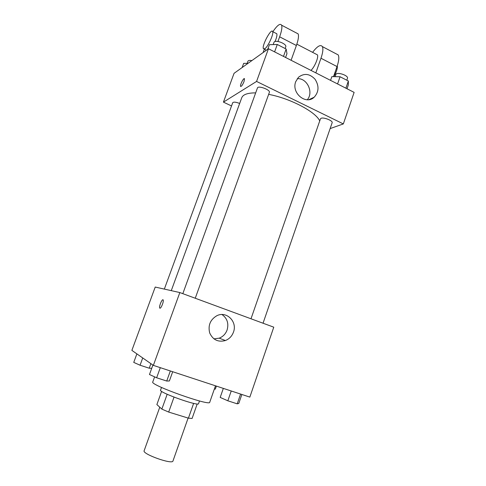 <?xml version="1.0" encoding="UTF-8"?>
<svg xmlns="http://www.w3.org/2000/svg" width="486" height="486" viewBox="0 0 486 486"><rect width="100%" height="100%" fill="white"/><g stroke="black" fill="none" stroke-linecap="round" stroke-linejoin="round"><path stroke-width="0.73" d="M159.773 407.207L144.135 450.729C142.009 454.021 172.524 464.883 172.961 460.995L188.112 418.063M193.635 403.374L188.416 418.16L168.685 412.073L161.85 409.109L156.875 404.559L161.625 391.358M188.416 418.16L192.098 418.458L197.201 403.951M199.491 400.962L198.543 403.672C198.798 406.654 158.46 392.293 160.544 390.137L161.516 387.439M174.024 397.123L168.685 412.073M167.172 394.268L161.85 409.109M154.615 376.857L152.762 381.972C149.554 384.863 210.395 406.527 209.733 402.256L215.486 385.811M153.363 365.381L131.87 350.382L155.222 287.056L179.832 292.56L153.363 365.381L249.84 397.105L273.77 327.175L179.832 292.56M233.462 332.145C231.95 336.184 229.264 338.985 225.407 340.534C218.141 342.442 212.898 339.902 209.679 332.922C207.874 325.328 210.28 319.588 216.902 315.693C226.61 310.712 237.599 321.762 233.462 332.145M159.888 308.191L159.669 307.948C158.831 306.265 162.518 297.985 163.199 300.032C163.952 301.448 160.963 308.81 159.888 308.191L159.669 307.948C158.922 306.514 161.905 299.169 162.986 299.789M221.999 314.545C227.223 318.3 228.918 323.451 227.096 330.006C225.613 333.943 222.995 336.664 219.222 338.165L213.913 338.87M171.272 290.646L241.736 97.765C243.018 94.503 247.66 92.875 255.666 92.881M268.643 94.369C290.257 98.36 315.766 111.865 319.739 120.917M263.041 323.22L332.138 122.745C333.165 120.801 323.761 117.011 321.1 118.298L320.444 118.876L251.001 318.786M164.341 289.097L232.709 102.734C233.602 101.756 235.923 101.999 239.653 103.469M182.821 293.659L257.446 87.978C258.09 85.226 270.623 89.861 269.359 92.383L195.257 298.24M223.426 102.127L231.53 105.948L223.426 102.127L256.572 81.435L223.426 102.127L234.058 73.319L268.454 48.746L256.572 81.435L343.335 123.924L256.572 81.435M343.335 123.924L330.128 128.59L343.335 123.924L354.13 92.383L268.454 48.746M241.858 394.48L238.778 403.435L237.229 403.83L227.831 400.798L220.194 397.42L223.335 388.387M240.588 394.061L237.229 403.83M231.233 390.987L227.831 400.798M172.694 371.741L169.383 380.963L166.716 381.036L156.644 377.78L149.475 374.518L152.914 365.065M170.337 370.964L166.716 381.036M160.307 367.665L156.644 377.78M216.379 386.103L215.334 389.086L214.302 389.189M151.729 368.321L149.226 368.212L140.065 365.223L133.747 362.398L136.876 353.881M150.885 363.656L149.226 368.212M142.726 357.957L140.065 365.223M347.028 88.768L348.31 85.038L348.371 81.01L340.06 76.745L331.853 76.618L330.547 80.372M348.371 81.01L345.898 88.191M340.06 76.745L337.57 83.95M335.109 76.673L335.85 74.534C336.567 71.491 348.766 75.464 347.454 78.319L346.797 80.208M285.586 57.47L286.959 53.648L286.145 49.037L277.275 44.481L269.408 44.669L267.737 49.256M286.145 49.037L283.49 56.406M277.275 44.481L274.602 51.874M273.187 44.578L273.964 42.44C274.797 39.196 287.19 43.819 285.75 46.838L285.142 48.527M247.988 63.368L243.662 63.368L242.125 67.554M247.149 63.368L247.945 61.2C248.358 60.386 249.664 60.185 251.863 60.598M295.743 81.624L298.538 77.213C304.218 72.936 309.722 73.617 315.056 79.248C319.247 85.888 318.956 91.872 314.181 97.212C305.967 105.347 291.114 92.96 295.743 81.624M307.28 99.751C313.938 92.413 307.018 77.76 297.262 78.702M244.002 81.618C242.49 85.171 241.348 86.745 240.57 86.326C239.865 84.892 243.99 77.037 244.513 78.829L244.002 81.618M244.367 78.647C243.431 77.967 239.926 85.074 240.57 86.326L240.716 86.514M310.979 70.403C314.715 66.928 318.852 56.941 317.419 54.851L316.41 54.329M315.833 72.876L320.979 58.241L337.029 66.564C338.9 60.981 339.295 57.099 338.207 54.912L336.057 53.782M312.589 52.342C317.309 46.152 320.572 44.238 322.376 46.601C323.354 48.746 322.892 52.628 320.979 58.241M277.956 41.462L279.638 36.815L296.387 45.496L291.096 60.276M296.387 45.496C298.361 39.822 298.939 35.952 298.125 33.874L296.326 32.927M333.524 76.648L337.029 66.564M311.982 98.233L311.787 98.792M333.748 76.648C336.433 72.11 337.624 68.459 337.32 65.689M275.04 41.565C276.631 37.744 277.22 35.144 276.82 33.771L275.987 33.34M279.638 36.815C281.655 31.104 282.311 27.234 281.613 25.205C280.222 23.03 277.306 25.199 272.853 31.712M264.341 49.183L263.114 52.561M264.84 48.758L263.363 48.685C261.699 45.526 271.382 27.647 272.664 31.614C273.928 33.856 268.029 46.759 264.84 48.758M219.222 338.165L225.407 340.534M314.181 97.212L308.956 99.648M317.419 54.851L296.843 44.165M264.177 49.104L266.383 50.222M272.664 31.614L276.82 33.771M322.376 46.601L338.207 54.912M281.613 25.205L298.125 33.874"/></g></svg>
